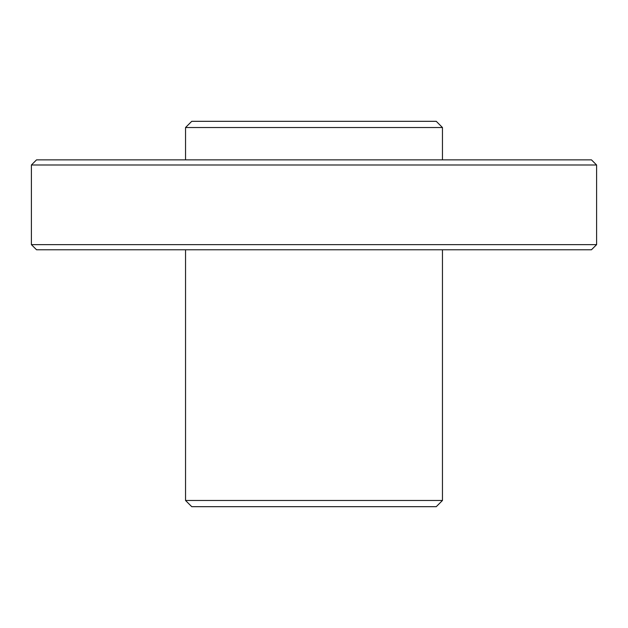 <?xml version="1.0" encoding="UTF-8"?>
<svg xmlns="http://www.w3.org/2000/svg" width="628" height="628" viewBox="0 0 628 628"><rect width="100%" height="100%" fill="white"/><g stroke="black" fill="none" stroke-linecap="round" stroke-linejoin="round"><path stroke-width="0.94" d="M185.543 500.477L442.457 500.477L436.256 506.678L191.744 506.678L185.543 500.477L185.543 249.771M185.543 159.857L185.543 127.523L442.457 127.523L442.457 159.857M185.543 127.523L191.744 121.322L436.256 121.322L442.457 127.523M31.4 244.637L596.6 244.637L591.458 249.771L36.542 249.771L31.4 244.637L31.4 164.991L36.542 159.857L591.458 159.857L596.6 164.991L31.4 164.991M442.457 249.771L442.457 500.477M596.6 164.991L596.6 244.637"/></g></svg>
